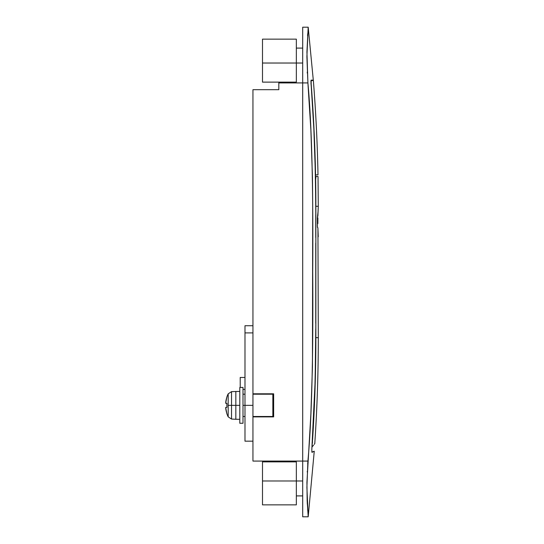 <?xml version="1.0" encoding="UTF-8"?>
<svg xmlns="http://www.w3.org/2000/svg" width="544" height="544" viewBox="0 0 544 544"><rect width="100%" height="100%" fill="white"/><g stroke="black" fill="none" stroke-linecap="round" stroke-linejoin="round"><path stroke-width="0.82" d="M307.163 500.473L307.326 504.132M307.686 464.032L307.904 461.074L252.946 461.074L252.946 416.888L273.646 416.888L273.646 393.802L252.946 393.802L252.946 89.692L278.82 89.692L278.82 82.926L307.904 82.926L310.882 130.125L312.446 177.385L312.712 206.944L312.446 366.622L310.882 413.875L306.932 482.412L307.163 500.5L308.196 516.8L306.898 487.383L307.904 461.074C311.712 420.009 313.317 356.98 312.712 272C313.31 186.952 311.712 123.93 307.911 82.926L306.898 56.617L308.196 27.2L313.296 80.138L311.148 80.138C314.024 80.138 314.024 80.138 311.148 80.138L310.978 83.327C314.704 123.957 316.295 184.878 315.744 266.084C316.295 351.002 314.996 411.944 311.848 448.895L315.173 380.406L315.744 328.93M307.686 33.782L307.557 35.836M312.018 452.343L314.255 451.207L311.875 452.112L314.255 451.207L308.196 516.8L302.702 516.8L302.702 82.926L307.911 82.926L306.932 51.932L308.196 27.2L302.702 27.2L302.702 82.926L278.82 82.926L278.82 82.13L278.82 89.692L252.946 89.692L252.946 393.802L273.646 393.802L273.646 416.888L252.946 416.888L252.946 461.074L302.702 461.074L302.702 516.8M317.893 215.689L318.308 205.924L318.281 206.319L315.86 206.278L315.86 337.634L318.308 337.681L315.86 337.634A1589.752 1589.752 0 0 1 312.596 439.538A17.911 17.911 0 0 1 312.46 439.783L312.596 439.538A1589.752 1589.752 0 0 0 315.86 337.634L315.86 206.278A1589.752 1589.752 0 0 0 315.642 179.656L315.989 176.467L318.029 176.467L315.466 176.467L315.561 174.876A1589.752 1589.752 0 0 0 311.161 83.722L310.978 80.539L313.364 80.539L311.318 80.539M315.744 208.944L315.432 174.624L313.861 128.948L310.93 81.07M311.875 452.112L311.848 448.895M262.5 39.141L262.5 82.13L296.337 82.13L296.337 63.022L302.702 63.022L296.337 63.022L296.337 39.141L262.5 39.141L262.5 63.022L296.337 63.022L296.337 82.13L262.5 82.13L262.5 63.022L296.337 63.022L296.337 39.141M302.702 480.978L262.5 480.978L262.5 504.859L262.5 461.87L296.337 461.87L262.5 461.87L262.5 480.978L296.337 480.978L296.337 461.87L296.337 480.978L302.702 480.978M278.82 461.87L278.82 461.074L278.82 461.87M315.744 323.258L315.744 243.216M315.744 237.504L315.744 214.635M273.646 416.888L273.646 393.802M308.067 515.27L308.108 515.726M307.666 509.871L307.686 510.218M307.265 471.383L307.238 471.92M307.904 461.074L302.702 461.074L302.702 27.2M307.238 72.08L307.285 73.1M308.108 28.274L308.074 28.689M318.022 231.601L318.104 233.757M317.859 223.632L317.88 217.872L317.859 223.632M317.982 213.377L317.934 215.132M318.09 210.222L318.002 212.636M318.247 236.722L317.948 229.16M318.029 176.467L318.281 206.319L315.86 206.278A1589.752 1589.752 0 0 0 315.642 179.656L315.989 176.467L315.466 176.467M312.657 446.243A21.896 21.896 0 0 1 311.984 446.923A21.896 21.896 0 0 0 312.657 446.243L313.575 445.21M314.643 443.809L314.235 444.366L314.643 443.809M318.131 209.331L318.233 207.223M318.111 209.787L318.05 211.324M318.09 233.41L318.111 233.906M314.779 443.612C317.132 408.34 318.308 373.028 318.308 337.681L317.941 228.922M317.934 228.752L317.88 227.929M317.846 215.873L317.383 217.865L317.431 227.236L317.846 227.814L317.397 226.59L317.383 217.865L318.029 211.793M317.846 227.814L317.907 228.188M312.474 441.769L312.426 442.959M252.946 441.17L244.984 441.17L244.984 405.348L252.946 405.348L244.984 405.348L244.984 332.901L252.946 332.901L252.946 405.348L252.946 332.901L244.984 332.901L244.984 325.734L252.946 325.734L244.984 325.734L244.984 405.348L242.998 405.348L244.984 405.348L244.984 441.17L252.946 441.17L252.946 405.348L252.946 440.484M272.85 416.888L272.85 393.802L272.85 394.203L252.946 394.203L272.85 394.203L272.85 416.493L252.946 416.493L272.85 416.493L272.85 416.888M256.924 416.888L256.924 416.493L256.924 416.888M256.924 393.802L256.924 394.203L256.924 393.802M252.946 416.888L252.946 416.493L252.946 416.888M244.984 389.402L242.998 389.402L244.984 389.402M240.21 377.461L240.21 387.437L240.21 377.461L244.984 377.461M318.002 174.876A1592.193 1592.193 0 0 0 313.364 80.539A1592.193 1592.193 0 0 1 318.002 174.876L315.561 174.876L318.002 174.876M315.432 174.876L315.561 174.876A1589.752 1589.752 0 0 0 311.161 83.722L311.188 80.777M242.998 423.259L239.809 423.259L242.998 423.259L242.998 387.437L239.809 387.437L242.998 387.437L242.998 423.259M225.95 400.853L226.868 396.984A25.874 25.874 0 0 1 228.181 393.842L228.181 405.348L231.533 405.348L231.533 391.639L231.533 405.348L239.809 405.348L235.831 405.348L235.831 391.415L235.831 419.281L239.809 419.281L235.831 419.281L235.831 405.348L231.533 405.348L231.533 419.05L231.533 405.348L228.181 405.348L228.181 416.847L228.181 393.842A25.874 25.874 0 0 0 226.868 396.984L225.692 403.009L226.936 403.356L226.936 407.334L225.692 407.687L226.868 413.705A25.874 25.874 0 0 0 228.181 416.847A25.874 25.874 0 0 1 226.868 413.705L225.95 409.836L226.936 413.671A25.799 25.799 0 0 1 225.753 408.53L225.753 407.334L225.692 407.687L226.936 407.334L226.936 403.356A25.643 22.95 90 0 0 226.936 407.334L226.868 405.348L226.936 407.334M226.936 403.356L226.868 405.348L226.936 403.356L225.753 403.356L225.753 402.159A25.799 25.799 0 0 1 226.936 397.025M225.753 408.53L225.712 407.429M225.712 402.621L225.712 403.267M239.809 387.437L239.809 423.259L239.809 387.437M226.936 413.671L226.216 411.128M225.692 403.009L225.753 403.356L225.692 403.009M296.337 504.859L296.337 480.978L296.337 504.859L262.5 504.859M296.337 48.096L302.702 48.096M296.337 495.904L302.702 495.904M244.984 416.493L242.998 416.493M244.984 394.203L242.998 394.203M228.181 416.847L231.533 419.05L235.831 419.281L231.533 419.05L228.181 416.847M239.809 391.415L231.533 391.639L228.181 393.842L231.533 391.639"/></g></svg>
